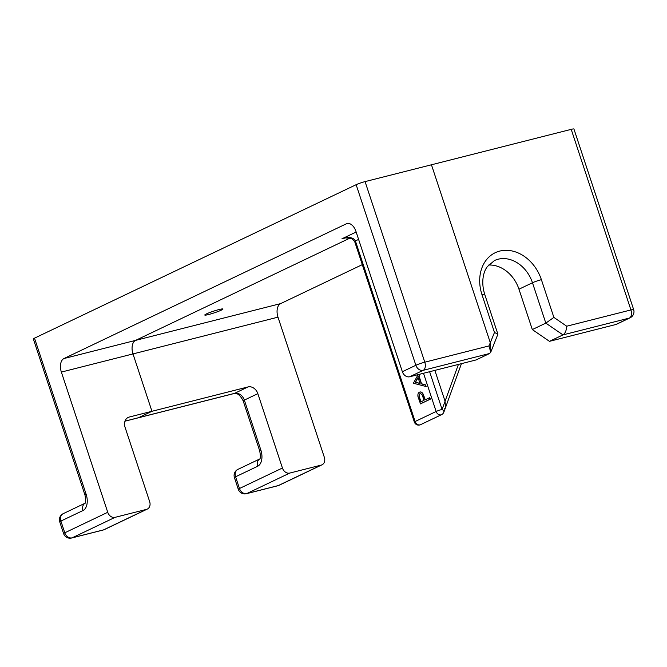 <?xml version="1.0" encoding="UTF-8"?>
<svg xmlns="http://www.w3.org/2000/svg" width="667" height="667" viewBox="0 0 667 667"><rect width="100%" height="100%" fill="white"/><g stroke="black" fill="none" stroke-linecap="round" stroke-linejoin="round"><path stroke-width="1" d="M206.428 313.915A9.555 0.909 -18.3 0 1 216.45 310.263A9.555 0.909 -18.3 0 1 222.92 309.029A9.555 0.909 -18.3 0 1 221.277 310.147A9.555 0.909 -18.3 0 1 211.256 313.798A9.555 0.909 -18.3 0 1 204.777 315.032A9.555 0.909 -18.3 0 1 206.428 313.915M409.705 376.763A6.745 5.369 -115.5 0 1 402.359 371.719L415.866 365.274A6.745 5.369 64.5 0 0 423.212 370.318L409.705 376.763L476.096 359.938L489.595 353.493L490.729 352.268L489.003 345.915L490.303 342.721L431.449 164.782L571.21 129.356L630.932 309.938A6.745 4.027 -104.2 0 1 629.356 318.067L562.973 334.892C565.199 333.392 566.441 330.498 566.717 326.213L630.932 309.938A6.745 0.642 -18.3 0 1 633.65 309.58A6.745 6.745 0 0 1 630.148 317.775L616.65 324.22A6.745 5.369 -115.5 0 1 615.849 324.512L629.356 318.067A6.745 5.369 64.5 0 0 630.148 317.775M488.594 265.057A31.466 25.054 -115.5 0 1 518.968 289.203L532.316 329.565L545.823 323.12L553.877 317.4L566.717 326.213M571.21 129.356A6.745 0.642 -18.3 0 1 573.928 128.998L633.65 309.58M289.786 473.061L246.815 493.555A6.745 5.369 -115.5 0 1 239.47 488.511L282.433 468.009A6.745 5.369 64.5 0 0 289.786 473.061L321.227 465.091A6.745 5.369 64.5 0 0 322.028 464.799A6.745 5.369 64.5 0 0 324.362 457.387L277.989 317.167L132.991 353.919A11.239 6.712 75.8 0 1 135.609 340.378L349.908 238.127L135.609 340.378L280.615 303.618L362.298 264.641M282.433 468.009L257.846 393.655L244.339 400.1L260.839 449.983A13.49 8.062 75.8 0 1 257.687 466.241L235.593 476.788A6.745 0.642 161.7 0 0 234.425 477.572A6.745 6.745 0 0 1 237.927 469.376A6.745 5.369 64.5 0 0 235.593 476.788L239.47 488.511A6.745 0.642 -18.3 0 0 238.302 489.303A6.745 6.745 0 0 0 246.365 493.722L277.814 485.751A6.745 4.027 -104.2 0 0 278.264 485.584L321.227 465.091M518.968 289.203L532.474 282.758L545.823 323.12L562.973 334.892L549.466 341.337L532.316 329.565M549.466 341.337L615.849 324.512M280.615 303.618A11.239 6.712 -104.2 0 0 277.989 317.167M343.405 238.386L341.921 238.811C348.916 236.652 353.41 237.352 355.411 240.929L415.124 421.511A4.494 3.577 64.5 0 0 420.027 424.871A4.494 3.577 64.5 0 0 420.56 424.679L441.571 414.649A4.494 4.494 0 0 0 443.863 412.123A4.494 2.143 -160.1 0 0 442.096 409.421L445.064 401.234L434.867 370.385L445.064 401.234L445.523 407.562L444.672 408.646M260.022 458.829L259.68 459.063C260.597 458.446 260.597 455.678 259.671 450.767L243.18 400.892C240.253 395.197 237.219 392.746 234.092 393.538A6.745 4.027 -104.2 0 0 234.542 393.372L248.041 386.927L151.959 411.289L132.991 353.919A11.239 6.712 75.8 0 1 135.609 340.378L63.99 358.529L346.34 223.812A11.239 6.712 75.8 0 1 347.09 223.537A11.239 6.712 75.8 0 1 355.986 231.499L402.359 371.719M248.041 386.927A8.988 7.162 -115.5 0 1 257.846 393.655M490.729 352.268L490.303 342.721L490.837 351.993L497.899 334.2L494.48 332.449L481.999 294.731A38.211 30.424 -115.5 0 1 499.758 251.084A38.211 30.424 -115.5 0 1 541.396 279.673L553.877 317.4M124.996 421.144L138.461 417.725L151.959 411.289L132.991 353.919L61.364 372.078A11.239 6.712 75.8 0 1 63.99 358.529M63.232 513.657L85.051 503.243A6.745 5.369 64.5 0 0 82.991 510.53L60.889 521.069A6.745 5.369 64.5 0 1 63.232 513.657A6.745 6.745 0 0 0 59.73 521.861L63.607 533.583A6.745 0.642 -18.3 0 1 64.774 532.8L107.737 512.298A6.745 5.369 64.5 0 0 115.083 517.342L146.532 509.371A6.745 5.369 64.5 0 0 147.324 509.079A6.745 5.369 64.5 0 0 149.666 501.667L125.071 427.314A8.988 7.162 -115.5 0 1 128.189 417.425A8.988 7.162 -115.5 0 1 129.248 417.042L151.959 411.289L138.461 417.725A6.745 4.027 75.8 0 1 138.002 417.892L124.979 421.194M420.168 374.112L419.034 376.08L421.577 383.783L425.579 384.867L426.138 386.535L413.365 383.225L418.126 374.629M419.385 392.213C420.727 391.646 421.928 392.379 423.003 394.414L424.996 399.883L429.806 397.649L430.315 399.174L420.493 403.86L417.976 396.657C417.659 394.364 418.126 392.88 419.385 392.213L419.927 392.038M419.668 392.138C421.002 391.579 422.211 392.313 423.278 394.347L425.263 399.758M476.096 359.938L489.595 353.493L423.212 370.318A6.745 4.027 75.8 0 0 424.787 362.189L489.003 345.915M458.412 364.415L445.064 401.234L445.523 407.562L461.447 363.648M243.18 400.892A6.745 0.642 -18.3 0 1 244.339 400.1A8.988 7.162 -115.5 0 0 234.542 393.372L138.461 417.725A6.745 4.027 75.8 0 1 138.002 417.892L234.092 393.538M494.48 332.449L490.303 342.721L431.449 164.782L365.066 181.607L424.787 362.189A6.745 0.642 -18.3 0 0 415.866 365.274L356.145 184.692A6.745 0.642 -18.3 0 1 365.066 181.607M85.326 503.11L84.976 503.343C85.893 502.726 85.893 499.967 84.976 495.056L33.35 338.944A6.745 0.642 -18.3 0 1 34.509 338.161L86.135 494.264A13.49 8.062 75.8 0 1 82.991 510.53M356.145 184.692L34.509 338.161M107.737 512.298L61.364 372.078M429.531 397.715L430.032 399.241L420.21 403.927M420.719 401.926L423.987 400.358L423.028 397.374C422.386 394.831 421.344 393.622 419.893 393.738C418.801 394.814 418.726 396.506 419.685 398.816L420.719 401.926M420.127 393.655L420.177 393.663C419.076 394.739 419.009 396.431 419.968 398.741L420.977 401.801M419.893 374.179L418.751 376.155L421.302 383.858L425.304 384.942L425.854 386.602M415.249 382.224L420.018 383.508L418.009 377.439L415.249 382.224L419.968 383.35M418.101 377.697L415.533 382.149M277.814 485.751A6.745 6.745 0 0 0 279.056 485.301A6.745 5.369 -115.5 0 1 278.264 485.584L246.815 493.555A6.745 4.027 75.8 0 1 246.365 493.722M237.927 469.376L259.746 458.963A6.745 5.369 64.5 0 0 257.687 466.241M259.671 450.767A6.745 0.642 -18.3 0 1 260.839 449.983M481.999 294.731A6.745 0.642 161.7 0 1 484.717 294.364C480.624 281.216 483.8 271.035 487.444 266.5L494.464 260.555A31.466 25.054 64.5 0 1 532.474 282.758A6.745 0.642 -18.3 0 1 541.396 279.673M358.604 239.403L355.411 240.929A4.494 0.425 161.7 0 0 354.636 241.454L414.357 422.036A4.494 4.494 0 0 0 420.56 424.679M414.357 422.036A4.494 0.425 161.7 0 1 415.124 421.511L436.143 411.481L423.503 373.262M441.571 414.649A4.494 3.577 -115.5 0 1 441.045 414.841A4.494 3.577 -115.5 0 1 436.143 411.481A4.494 0.425 -18.3 0 1 442.096 409.421L429.623 371.719M344.631 238.127L341.921 238.811L356.161 232.016M115.083 517.342L72.119 537.844A6.745 4.027 75.8 0 1 71.669 538.002L103.11 530.032A6.745 4.027 -104.2 0 0 103.568 529.873L146.532 509.371M103.11 530.032A6.745 6.745 0 0 0 104.36 529.581A6.745 5.369 -115.5 0 1 103.568 529.873L72.119 537.844A6.745 5.369 -115.5 0 1 64.774 532.8L60.889 521.069A6.745 0.642 -18.3 0 0 59.73 521.861M84.976 495.056A6.745 0.642 -18.3 0 1 86.135 494.264M129.248 417.042L127.222 418.009M347.882 223.42L346.34 223.812M238.302 489.303L234.425 477.572M322.028 464.799L279.056 485.301M484.717 294.364L497.899 334.2M343.313 238.411C343.43 237.602 346.331 237.744 352.026 238.819L354.636 241.454M443.863 412.123L445.523 407.562M147.324 509.079L104.36 529.581M63.607 533.583A6.745 6.745 0 0 0 71.669 538.002"/></g></svg>
